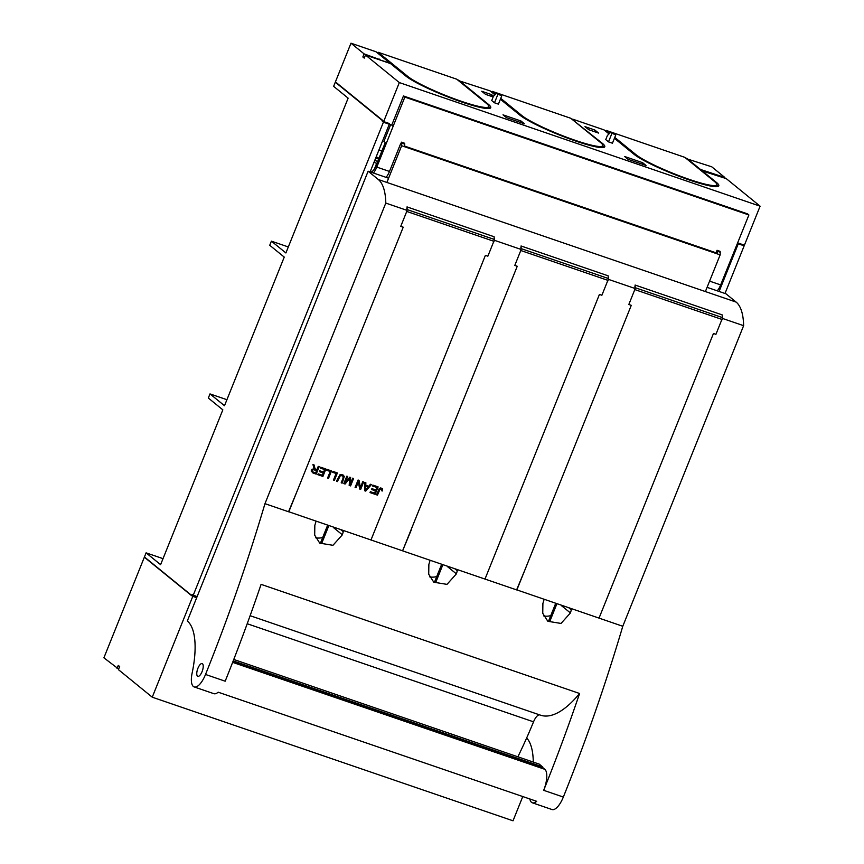 <?xml version="1.0" encoding="UTF-8"?>
<svg xmlns="http://www.w3.org/2000/svg" width="864" height="864" viewBox="0 0 864 864"><rect width="100%" height="100%" fill="white"/><g stroke="black" fill="none" stroke-linecap="round" stroke-linejoin="round"><path stroke-width="1.3" d="M196.679 597.694L192.791 596.354L144.439 556.978L146.092 552.852L163.015 558.652M146.092 552.852L160.607 564.667L222.836 409.849L208.332 398.034L209.995 393.908L224.5 405.724L284.245 257.094L269.741 245.29L271.393 241.153L285.898 252.968L348.138 98.15L333.634 86.346L335.297 82.21L383.648 121.586L389.545 123.606L370.138 171.893M226.919 399.708L209.995 393.908M725.004 293.479L744.412 245.192L738.515 243.173L719.107 291.46M192.791 596.354L383.648 121.586M336.161 82.512L335.297 82.21M271.393 241.153L288.317 246.953M378.94 158.36L376.24 156.697M373.95 162.4L376.672 163.328L374.404 168.988M197.089 596.689L192.154 594.508L191.668 595.717L144.353 557.194L103.896 657.817L118.638 669.06M144.353 557.194L144.936 557.388M117.029 668.509L118.271 665.41L119.653 666.533L118.411 669.632L152.248 697.194L513.022 820.8L522.774 796.554M435.823 582.228L442.897 564.646M321.797 543.154L328.86 525.582M320.76 542.311L327.65 525.161M434.786 581.386L441.688 564.235M549.86 621.292L556.924 603.72M548.824 620.449L555.714 603.299M193.19 595.35L152.248 697.194M384.21 58.439L384.912 58.082L378.086 52.25L456.732 79.196L486.432 103.388A44.863 5.713 -158.1 0 1 488.743 106.65L488.657 106.855A44.863 5.713 -158.1 0 1 483.084 107.428L482.879 107.968M488.743 106.65A44.863 5.713 -158.1 0 1 453.071 98.345A44.863 5.713 -158.1 0 1 407.797 76.442L400.108 70.459L399.406 70.816M431.978 90.245L431.968 89.91A44.863 5.713 -158.1 0 1 407.711 76.648L407.052 76.982M479.66 107.298L479.66 106.823A44.863 5.713 -158.1 0 1 437.789 92.47L437.681 92.74M378.086 52.25L407.797 76.442M384.912 58.082L384.631 58.784M394.33 66.679L395.032 66.323L398.488 69.142L398.207 69.844M483.084 107.428L483.106 108M700.985 170.521L726.257 178.621L760.104 206.183L399.33 82.577L383.4 122.213L382.363 121.36L382.73 120.431L335.416 81.907L350.978 43.2L376.045 51.786L389.858 63.04L380.009 59.994M378.011 52.466L377.298 52.812M494.975 94.846L490.072 90.86L458.417 80.568M495.482 94.338L492.037 91.53L491.335 91.886M492.037 91.53L495.634 94.187M500.742 98.345L521.824 115.517A44.863 5.713 -158.1 0 0 567.097 137.419A44.863 5.713 -158.1 0 0 602.77 145.714A44.863 5.713 -158.1 0 0 600.469 142.452L570.769 118.271L492.124 91.325M572.454 119.642L602.348 143.338A47.099 5.994 21.9 0 1 604.768 146.761A47.099 5.994 21.9 0 1 567.313 138.046A47.099 5.994 21.9 0 1 519.772 115.042L500.386 99.252M609.001 133.909L604.109 129.924L572.648 119.146M609.52 133.402L606.074 130.604L605.362 130.95M606.074 130.604L609.671 133.261M614.779 137.419L635.861 154.58A44.863 5.713 -158.1 0 0 681.134 176.483A44.863 5.713 -158.1 0 0 716.796 184.788A44.863 5.713 -158.1 0 0 714.496 181.526L684.796 157.334L606.15 130.399M686.48 158.706L711.752 166.806L724.874 177.498L700.499 169.463L686.675 158.22M398.488 69.142L397.786 69.487M458.622 80.082L488.322 104.263A47.099 5.994 21.9 0 1 490.741 107.687A47.099 5.994 21.9 0 1 453.287 98.982A47.099 5.994 21.9 0 1 405.745 75.978L390.55 63.601L365.483 55.015L364.241 58.104L362.858 56.981L364.1 53.892L380.03 59.67M379.102 59.681L379.339 59.108M362.858 56.981L364.468 57.532M513.432 109.879L514.145 109.534L521.824 115.517M511.812 108.562L512.525 108.205L509.069 105.397L508.356 105.754M512.525 108.205L512.244 108.907M503.01 114.836L506.466 117.655L524.459 123.811L521.003 121.003L503.01 114.836M364.1 53.892L350.978 43.2M701.19 170.035L716.386 182.401A47.099 5.994 21.9 0 1 718.794 185.825A47.099 5.994 21.9 0 1 681.35 177.12A47.099 5.994 21.9 0 1 633.809 154.116L614.412 138.316M399.33 82.577L365.483 55.015M496.422 93.409L493.376 96.412L491.724 100.548L494.489 102.794L498.42 104.144L501.736 95.882L496.422 93.409L501.736 95.882M588.762 129.719L598.59 133.088L594.788 130L584.96 126.63L588.762 129.719M493.56 96.239L491.573 94.63L481.745 91.26L485.546 94.36L493.16 96.962M608.515 141.869L612.446 143.208L615.762 134.957L610.448 132.484L607.414 135.486L605.75 139.612L608.515 141.869L611.831 133.607M628.063 159.311L646.056 165.478L642.6 162.67L624.607 156.503L628.063 159.311M660.042 168.383L660.031 168.048A44.863 5.713 -158.1 0 1 635.774 154.786L628.171 148.597L627.469 148.954M626.27 147.982L626.551 147.28L623.095 144.461L622.393 144.817M700.466 170.089L700.499 169.463M642.028 164.095L642.6 162.67M602.77 145.714L602.683 145.919A44.863 5.713 -158.1 0 1 597.121 146.502L596.905 147.031M546.016 129.319L546.005 128.984A44.863 5.713 -158.1 0 1 521.737 115.722L521.089 116.046M593.698 146.362L593.698 145.886A44.863 5.713 -158.1 0 1 551.815 131.544L551.707 131.803M597.121 146.502L597.132 147.074M520.42 122.44L521.003 121.003M594.162 131.566L594.788 130M490.946 96.206L491.573 94.63M494.489 102.794L497.804 94.543M610.448 132.484L615.762 134.957M626.551 147.28L625.849 147.625M716.796 184.788L716.72 184.993A44.863 5.713 -158.1 0 1 711.148 185.566L710.942 186.106M707.724 185.436L707.724 184.961A44.863 5.713 -158.1 0 1 665.852 170.608L665.744 170.878M724.637 178.07L724.874 177.498M711.148 185.566L711.169 186.149M720.241 252.234A2.246 0.842 -71.1 0 0 719.993 251.305L717.034 250.29A2.246 0.842 108.9 0 1 717.282 251.219L717.206 253.854L720.155 254.858L720.241 252.234L717.282 251.219M705.391 291.568L720.155 254.858M386.899 182.444L401.652 145.735L401.738 143.111A2.246 0.842 -71.1 0 0 401.49 142.171L404.438 143.186A2.246 0.842 108.9 0 1 404.687 144.115L401.738 143.111M400.388 144.655L401.49 142.171M400.27 144.612L389.48 171.45L376.801 167.098L404.838 97.092L748.894 214.974L747.511 213.851L403.456 95.969L404.838 97.092M386.068 177.358A11.21 4.223 -71.1 0 0 389.48 171.45M401.652 145.735L717.206 253.854L715.921 252.806L717.034 250.29M715.943 252.763L404.622 146.102M404.6 146.75L404.687 144.115M717.25 290.822A11.21 4.223 108.9 0 0 720.662 284.915L748.894 214.974M393.131 126.198L391.748 125.075L403.456 95.969M376.801 167.098A11.21 4.223 108.9 0 1 373.388 173.005M390.636 124.686L383.929 141.394L385.312 142.517L375.764 166.255A7.852 2.948 108.9 0 1 371.758 171.655L371.477 172.357M383.4 122.213L391.748 125.075M760.104 206.183L744.163 245.819L737.424 243.508M634.273 290.92L634.997 288.468L608.45 279.374A67.295 25.315 108.9 0 0 608.386 277.258L608.224 277.204M406.21 212.782L406.933 210.33L385.798 203.083L264.967 503.669L288.749 511.823M520.247 251.856L520.96 249.394L494.424 240.3A67.295 25.315 108.9 0 0 494.348 238.194L494.186 238.14M264.967 503.669A725.468 272.905 108.9 0 1 241.434 577.627A725.468 272.905 108.9 0 1 205.524 674.46L225.18 681.199A725.468 272.905 108.9 0 0 261.09 584.366L579.593 693.49A112.147 42.185 108.9 0 1 540.486 715.176L250.117 615.697M247.212 623.732L533.542 721.829A10.098 3.802 108.9 0 1 539.633 714.884M533.542 721.829A231.476 87.08 108.9 0 1 526.662 737.964A70.081 26.363 108.9 0 1 533.272 762.08M233.766 659.47L539.309 764.154L542.776 767.113A3.37 1.264 108.9 0 0 543.132 767.945L544.795 769.306A17.939 6.75 108.9 0 1 543.683 790.322L563.339 797.051A17.939 6.75 108.9 0 1 551.999 809.536L532.343 802.796A17.939 6.75 108.9 0 1 529.826 798.973M579.593 693.49A725.468 272.905 108.9 0 1 543.683 790.322M485.006 579.064L516.812 589.961M457.628 569.7A725.468 272.905 108.9 0 1 456.386 573.869L446.99 584.366L433.804 582.217L428.717 574.225L428.868 564.44A725.468 272.905 108.9 0 0 430.11 560.272M288.587 511.682L402.786 550.886M343.602 530.626A725.468 272.905 108.9 0 1 342.36 534.805L332.964 545.303L319.766 543.154L314.69 535.162L314.831 525.377A725.468 272.905 108.9 0 0 316.073 521.197M516.65 589.82L622.782 626.27A725.468 272.905 108.9 0 1 599.249 700.218A725.468 272.905 108.9 0 1 563.339 797.051M571.666 608.764A725.468 272.905 108.9 0 1 570.424 612.943L561.028 623.441L547.83 621.292L542.754 613.3L542.894 603.515A725.468 272.905 108.9 0 0 544.136 599.335M205.524 674.46A17.939 6.75 108.9 0 1 194.173 686.934A17.939 6.75 108.9 0 1 192.121 673.121A70.081 26.363 108.9 0 0 187.315 621L368.129 171.202L388.595 178.222M532.343 802.796A17.939 6.75 108.9 0 0 536.674 801.317L218.171 692.194A17.939 6.75 108.9 0 1 213.84 693.673L194.173 686.934M233.204 660.906L542.754 766.962M526.662 737.964A231.476 87.08 108.9 0 1 517.882 756.81M485.028 578.999L493.301 558.414M454.766 568.717L456.743 570.326L457.067 569.506M429.678 576.86A15.703 14.407 129.2 0 0 436.741 576.536M371.002 539.935L379.274 519.35M340.74 529.643L342.706 531.252L343.04 530.431M315.652 537.786A15.703 14.407 129.2 0 0 322.704 537.462M368.129 171.202L378.313 179.507A67.295 25.315 108.9 0 1 385.798 203.083M202.489 663.768A6.728 2.527 108.9 0 1 202.23 671.22A6.728 2.527 108.9 0 1 197.813 676.328A6.728 2.527 108.9 0 1 197.51 676.156A6.728 2.527 108.9 0 1 197.759 668.704A6.728 2.527 108.9 0 1 202.176 663.595A6.728 2.527 108.9 0 1 202.489 663.768M378.313 179.507L736.139 302.098L725.954 293.803L707.098 287.345M736.139 302.098A67.295 25.315 108.9 0 1 743.623 325.685L622.782 626.27M599.054 618.073L607.338 597.488M568.804 607.781L570.769 609.39L571.104 608.569M543.715 615.924A15.703 14.407 129.2 0 0 550.768 615.6M525.15 569.333L516.618 589.896M411.124 530.258L402.592 550.822M297.086 491.195L288.554 511.758M521.122 247.363L520.895 247.288A67.295 25.315 108.9 0 1 520.96 249.394M635.159 286.438L634.932 286.351A67.295 25.315 108.9 0 1 634.997 288.468M722.25 316.278L722.412 316.332A67.295 25.315 108.9 0 1 722.488 318.438L743.623 325.685M407.095 208.3L406.868 208.213A67.295 25.315 108.9 0 1 406.933 210.33M721.526 320.814L722.488 318.438M607.5 281.75L608.45 279.374M493.463 242.676L494.424 240.3M288.792 511.844L403.218 227.189L400.756 226.346L406.75 211.442A2.246 0.842 -71.1 0 0 407.138 209.574A67.295 25.315 -71.1 0 0 407.02 206.906L494.111 236.747A67.295 25.315 -71.1 0 1 494.24 239.414L407.138 209.574M494.24 239.414A2.246 0.842 -71.1 0 1 493.852 241.283L487.858 256.198L485.395 255.355L370.969 540M322.909 476.431L317.801 474.682L318.146 473.807L322.326 475.232L323.244 472.964L319.324 471.614L319.68 470.75L323.59 472.09L324.616 469.562L320.263 468.072L320.62 467.197L325.901 469.001L322.909 476.431M331.506 470.923L328.525 478.354L327.586 478.03L330.221 471.485L326.732 470.286L327.089 469.411L331.506 470.923M336.56 481.259L336.96 480.276L337.889 480.589L337.5 481.572L336.56 481.259M343.138 477.954L342.77 475.913L340.416 475.546L337.954 480.46L337.014 480.136L340.049 474.66L342.976 474.898L344.282 476.42L342.576 482.036L341.647 481.723L343.138 477.954M341.194 482.836L341.582 481.853L342.522 482.177L342.122 483.16L341.194 482.836M313.06 473.062L311.17 470.977L311.947 469.292L314.161 468.828L312.941 464.562L314.129 464.972L314.982 468.752L316.915 469.681L318.244 466.376L319.183 466.7L316.192 474.131L312.984 472.997M346.81 476.172L347.717 476.474L345.211 482.695L349.769 477.187L350.622 477.468L350.125 484.499L352.663 478.17L353.57 478.483L350.579 485.914L349.175 485.428L349.715 478.375L345.092 484.034L343.829 483.602L346.81 476.172M359.716 489.046L358.344 481.939L355.99 487.771L355.093 487.458L358.085 480.028L359.046 480.362L360.418 487.469L362.761 481.637L363.658 481.939L360.677 489.37L359.716 489.046M337.392 472.943L334.4 480.373L333.461 480.049L336.096 473.494L332.608 472.306L332.964 471.42L337.392 472.943M364.802 482.328L365.861 482.695L365.785 485.233L368.744 486.248L370.429 484.261L371.423 484.596L365.72 491.098L364.705 490.752L364.802 482.328M375.138 494.327L370.019 492.577L370.364 491.692L374.555 493.128L375.462 490.849L371.552 489.51L371.898 488.635L375.818 489.985L376.834 487.447L372.481 485.968L372.838 485.082L378.119 486.896L375.138 494.327M376.542 494.813L379.318 488.495L380.7 487.912L382.46 488.668L382.514 490.946L381.629 490.774L381.445 489.078L380.106 489.089L377.471 495.126L376.542 494.813M312.476 471.722L315.587 472.986L316.58 470.534L313.232 469.67L312.314 470.502L312.552 471.776M368.086 486.896L365.753 486.13L365.612 489.888L368.15 486.95M402.613 550.757L517.244 266.263L514.793 265.421L520.787 250.506A2.246 0.842 -71.1 0 0 521.176 248.638A67.295 25.315 -71.1 0 0 521.046 245.981L608.148 275.821A67.295 25.315 -71.1 0 1 608.267 278.478L521.176 248.638M608.267 278.478A2.246 0.842 -71.1 0 1 607.878 280.346L601.884 295.261L599.432 294.419L484.996 579.074L402.818 550.919M516.845 589.982L631.282 305.327L628.819 304.495L634.813 289.58A2.246 0.842 -71.1 0 0 635.202 287.712A67.295 25.315 -71.1 0 0 635.083 285.044L722.174 314.885A67.295 25.315 -71.1 0 1 722.304 317.552L635.202 287.712M599.033 618.138L713.459 333.493L715.921 334.336L721.915 319.421A2.246 0.842 -71.1 0 0 722.304 317.552M378.648 159.084L375.689 158.069M377.708 161.428L374.749 160.412M488.063 104.911L488.322 104.263M602.089 143.986L602.348 143.338M635.116 155.12L635.861 154.58M716.126 183.049L716.386 182.401M720.662 284.915L709.592 281.124M232.643 662.353L544.795 769.306M232.913 661.662L543.132 767.945M233.15 661.025L542.776 767.113M447.53 566.654L456.386 573.869M333.493 527.591L342.36 534.805M561.557 605.729L570.424 612.943M493.852 241.283L406.75 211.442M607.878 280.346L520.787 250.506M721.915 319.421L634.813 289.58M388.627 129.708L387.277 129.254M381.856 151.103L378.896 150.088M488.786 106.488L489.618 108.41M602.813 145.562L603.655 147.474M716.85 184.626L717.682 186.548"/></g></svg>
